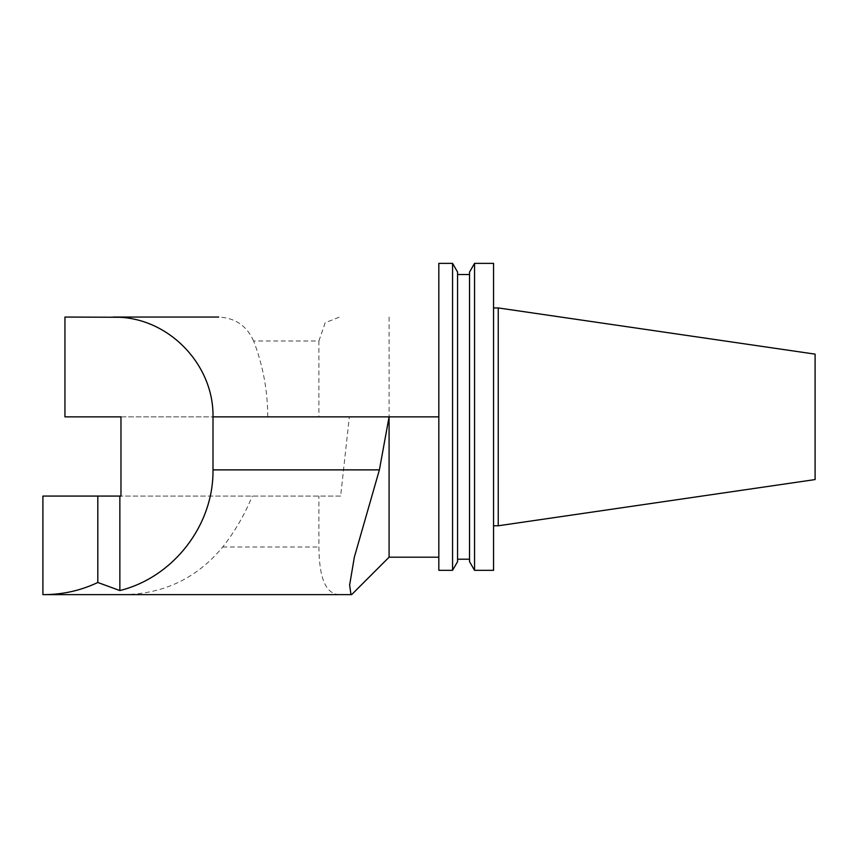 <?xml version="1.0" encoding="UTF-8"?>
<svg xmlns="http://www.w3.org/2000/svg" width="858" height="858" viewBox="0 0 858 858"><rect width="100%" height="100%" fill="white"/><g stroke="black" fill="none" stroke-linecap="round" stroke-linejoin="round"><path stroke-width="0.64" stroke-dasharray="4.29 3.22" d="M42.9 496.074L340.637 496.074L349.345 416.859L64.951 416.859M340.637 496.074L120.967 496.074M120.967 416.859L349.345 416.859M267.76 416.859C267.696 390.701 262.988 365.411 253.614 340.991L318.908 340.991L318.908 416.859M318.908 340.991L325.193 322.705L339.607 317.052M389.082 317.052L389.082 557.196M351.651 594.626L124.657 594.626C164.597 593.682 197.286 577.809 222.715 546.996C234.953 531.402 244.809 514.425 252.284 496.074M339.393 594.626C325.943 594.154 319.112 578.271 318.908 546.954L318.908 496.074M253.614 340.991C246.879 325.868 235.242 317.889 218.704 317.052L64.951 317.052M42.9 594.626L124.657 594.626M438.824 263.374L438.824 570.334M815.1 354.139L815.1 479.568M498.241 307.936L498.241 525.782M493.554 263.374L493.554 570.334M474.549 263.374L474.549 570.334M469.541 272.05L469.541 561.658M469.541 416.859L469.541 274.506L469.541 416.859M457.571 272.05L457.571 561.658M452.563 263.374L452.563 570.334M222.715 546.996L318.908 546.996"/><path stroke-width="1.29" d="M119.863 496.074L119.863 590.551C173.498 577.241 213.717 525.128 212.999 469.873L212.999 416.859C213.953 365.937 170.742 319.723 119.863 317.278L64.951 317.052L64.951 416.859L120.967 416.859L120.967 496.074L42.9 496.074L42.9 594.626L351.651 594.626L389.082 557.196L389.082 416.859L379.397 469.873L354.343 557.164L349.635 585.049L350.976 594.626M97.812 496.074L97.812 582.496C80.824 590.508 62.934 594.551 44.144 594.626M218.704 317.052L113.202 317.052M119.863 590.551L97.812 582.496M498.241 307.936L498.241 525.782L815.1 479.568L815.1 354.139L498.241 307.936L493.554 307.936M493.554 570.334L493.554 263.374L474.549 263.374L474.549 570.334L493.554 570.334M474.549 570.334L469.541 561.658L469.541 272.05L474.549 263.374M452.563 570.334L457.571 561.658L457.571 272.05L452.563 263.374L438.824 263.374L438.824 570.334L452.563 570.334L452.563 263.374M212.999 416.859L438.824 416.859M212.999 469.873L379.397 469.873M498.241 525.782L493.554 525.782M469.541 274.506L457.571 274.506M469.541 559.212L457.571 559.212M438.824 557.196L389.082 557.196"/></g></svg>
